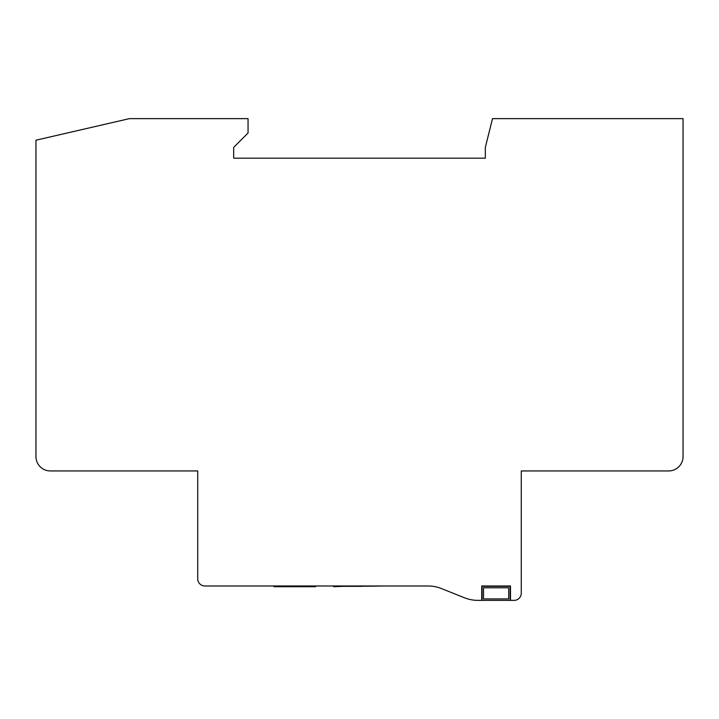 <?xml version="1.0" encoding="UTF-8"?>
<svg xmlns="http://www.w3.org/2000/svg" width="719" height="719" viewBox="0 0 719 719"><rect width="100%" height="100%" fill="white"/><g stroke="black" fill="none" stroke-linecap="round" stroke-linejoin="round"><path stroke-width="1.08" d="M204.915 585.985A7.19 7.19 0 0 1 197.725 578.795L197.725 470.945L50.33 470.945A14.38 14.38 0 0 1 35.95 456.565L35.95 140.205L129.42 118.635L248.055 118.635L248.055 133.015L233.675 147.395L233.675 158.18L485.325 158.18L485.325 147.395L492.515 118.635L683.05 118.635L683.05 456.565A14.38 14.38 0 0 1 668.67 470.945L521.275 470.945L521.275 593.175A7.19 7.19 0 0 1 514.085 600.365L477.865 600.365A35.95 35.95 0 0 1 464.519 597.795L441.421 588.555A35.95 35.95 0 0 0 428.075 585.985L204.915 585.985M510.49 600.365L510.49 585.985L481.73 585.985L481.73 600.365M482.089 600.365L482.089 586.345L510.131 586.345L510.131 600.365M508.693 598.927L508.693 587.783L483.528 587.783L483.528 598.927L508.693 598.927M315.641 585.985L315.641 586.704L273.939 586.704L273.939 585.985M341.174 585.985A1031.837 1031.837 0 0 0 383.317 585.985M397.346 585.985L327.145 585.985M343.296 586.345L333.616 586.704M362.079 586.345L343.394 586.345"/></g></svg>
